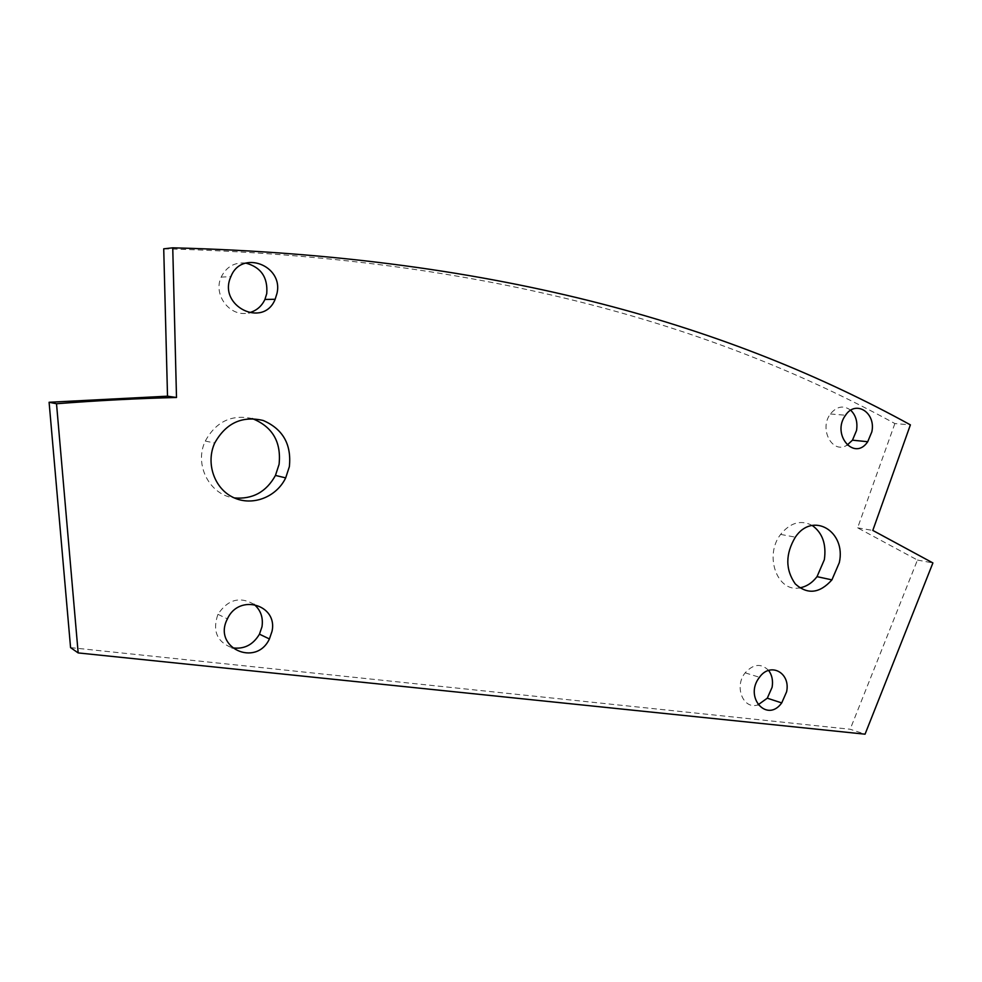 <?xml version="1.0" encoding="UTF-8"?>
<svg xmlns="http://www.w3.org/2000/svg" width="982" height="982" viewBox="0 0 982 982"><rect width="100%" height="100%" fill="white"/><g stroke="black" fill="none" stroke-linecap="round" stroke-linejoin="round"><path stroke-width="0.74" stroke-dasharray="4.91 3.68" d="M163.724 248.814C491.43 257.051 721.451 328.761 894.872 423.549L910.388 424.862M70.569 647.617L850.167 729.245L865.056 734.18M894.872 423.549L857.617 527.837L917.446 560.047L850.167 729.245M917.446 560.047L932.9 562.932M857.617 527.837L872.802 530.427M850.719 410.243C843.563 405.014 836.787 406.253 830.379 413.987C818.644 429.146 832.662 454.764 847.147 445.104M768.624 670.436C761.185 663.071 753.366 663.869 745.154 672.83C733.799 686.688 743.374 710.133 758.03 704.843M245.721 263.066C234.526 262.084 226.339 266.773 221.171 277.133C212.628 295.03 230.549 317.837 248.79 312.828M254.007 604.323C239.841 596.135 227.824 599.474 217.943 614.327C212.235 630.8 216.924 641.946 232.022 647.764M252.337 418.602C231.691 414.097 216.015 421.585 205.287 441.065C193.785 464.682 209.706 495.21 234.33 497.935M812.188 525.431C800.821 519.588 790.301 522.584 780.629 534.404C763.849 555.726 777.363 592.735 799.679 587.85M830.379 413.987L845.539 415.239M745.154 672.83L759.479 677.298M221.171 277.133L230.905 276.605M217.943 614.327L227.419 618.881M205.287 441.065L214.714 443.042M780.629 534.404L795.334 537.154"/><path stroke-width="1.47" d="M172.746 247.82C504.601 256.314 736.119 329.08 910.388 424.862L872.802 530.427L932.9 562.932L865.056 734.18L78.167 652.92L56.514 403.737C97.93 400.533 137.922 398.447 176.502 397.489L172.746 247.82L163.724 248.814L167.517 396.188L176.502 397.489M56.514 403.737L49.1 402.276L167.517 396.188M49.1 402.276L70.569 647.617L78.167 652.92M847.147 445.104L852.462 440.182L856.537 430.484C857.789 422.002 855.85 415.263 850.719 410.243M871.82 431.908C876.165 412.747 855.764 399.49 845.539 415.239C831.103 434.4 854.426 461.736 867.72 441.728L871.82 431.908M758.03 704.843L767.286 698.19L772.11 687.265C773.202 680.612 772.036 675.002 768.624 670.436M786.582 691.868C790.878 672.879 770.416 661.586 759.479 677.298C743.73 697.024 767.102 723.403 781.721 702.916L786.582 691.868M248.79 312.828C256.179 310.987 261.556 306.531 264.919 299.461L266.748 293.581C267.963 277.341 260.954 267.178 245.721 263.066M277.01 293.299C283.577 265.25 241.327 249.342 230.905 276.605C217.268 305.868 263.483 328.81 275.156 299.277L277.01 293.299M232.022 647.764C243.806 649.581 252.951 645.051 259.457 634.176L261.985 626.774C263.36 617.531 260.696 610.043 254.007 604.323M271.977 631.451C278.225 604.765 238.896 593.128 227.419 618.881C212.235 647.531 256.057 667.785 269.412 638.951L271.977 631.451M234.33 497.935C252.583 499.47 266.294 491.97 275.451 475.435L279.072 464.388C281.429 441.998 272.517 426.728 252.337 418.602M289.359 466.659C291.654 444.453 282.939 429.06 263.213 420.492C242.088 415.546 225.921 423.058 214.714 443.042C205.471 463.173 214.371 488.705 233.385 497.506C252.264 506.577 276.408 497.273 285.688 477.878L289.359 466.659M799.679 587.85C806.369 586.696 812.151 582.964 817.024 576.655L824.352 559.679C826.513 544.212 822.462 532.796 812.188 525.431M839.303 562.674C846.435 531.409 812.789 511.045 795.334 537.154C785.342 553.995 785.318 569.572 795.248 583.885C807.425 594.859 819.651 593.521 831.914 579.871L839.303 562.674M852.462 440.182L867.72 441.728M767.286 698.19L781.721 702.916M264.919 299.461L275.156 299.277M259.457 634.176L269.412 638.951M275.451 475.435L285.688 477.878M817.024 576.655L831.914 579.871"/></g></svg>
